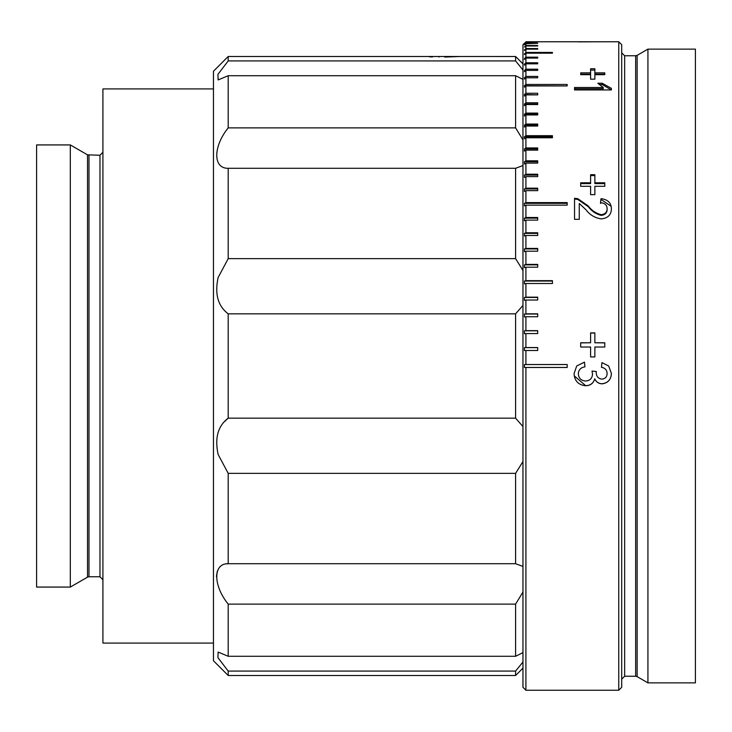 <?xml version="1.0" encoding="UTF-8"?>
<svg xmlns="http://www.w3.org/2000/svg" width="732" height="732" viewBox="0 0 732 732"><rect width="100%" height="100%" fill="white"/><g stroke="black" fill="none" stroke-linecap="round" stroke-linejoin="round"><path stroke-width="1.1" d="M70.318 366L70.318 144.927L36.6 144.927L36.6 587.073L70.318 587.073L70.318 366M213.46 643.08L102.919 643.08L102.919 88.92L213.46 88.92M522.959 668.133L515.593 675.508L515.593 671.079L228.201 671.079L228.201 675.508L213.46 660.767L213.46 71.233L228.201 56.492L228.201 60.921L217.935 74.353L218.136 79.934L228.201 75.716L228.201 127.88C212.994 146.574 212.93 168.726 228.201 168.287L228.201 258.643L515.593 258.643L515.593 168.287L522.959 165.551M522.959 270.447L515.593 258.643M228.201 258.643L218.136 277.501C214.558 293.925 217.916 306.031 228.201 313.836L228.201 418.164L515.593 418.164L515.593 313.836L522.959 305.436M522.959 426.564L515.593 418.164M224.486 421.641L228.201 418.164C217.926 425.942 214.567 438.047 218.136 454.499L228.201 473.357L228.201 563.713L515.593 563.713L515.593 473.357L228.201 473.357M611.394 373.375C611.138 379.551 608.018 383.037 602.024 383.852C598.602 383.687 596.168 382.012 594.723 378.828C593.414 383.348 590.385 385.654 585.637 385.737C578.372 384.977 574.519 380.924 574.071 373.595L576.706 366L584.465 362.13L584.941 366.851C580.824 367.455 578.619 369.761 578.326 373.759C578.646 378.279 581.098 380.695 585.673 381.015C589.928 380.695 592.215 378.389 592.527 374.116L592.023 371.06L596.278 371.545L596.223 372.222C596.196 376.266 598.081 378.563 601.869 379.13C605.208 378.801 606.965 376.934 607.139 373.521C606.919 369.953 605.035 367.894 601.475 367.318L601.942 362.615L608.676 366L611.394 373.375C611.129 379.496 608.008 382.973 602.024 383.769C598.602 383.605 596.168 381.939 594.723 378.773C593.414 383.275 590.385 385.572 585.637 385.645L574.245 375.873M596.278 371.517L596.223 372.222M584.941 366.851C580.833 367.446 578.628 369.733 578.326 373.723L578.326 373.759M618.76 41.761L621.706 44.707L621.706 687.293L618.76 690.239L618.76 41.761L525.915 41.761L524.441 43.6L525.915 42.282L525.915 43.38L524.441 44.844L525.915 43.691L525.915 45.521L524.441 46.976L525.915 45.988L525.915 48.541L524.441 49.977L524.441 50.59L525.915 49.154L525.915 52.429L524.441 53.848L524.441 54.607L525.915 53.189L525.915 57.178L524.441 58.578L524.441 59.484L525.915 58.084L525.915 62.769L524.441 64.141L524.441 65.203L525.915 63.821L525.915 69.192L524.441 70.537L524.441 71.736L525.915 70.391L525.915 76.43L524.441 77.738L524.441 79.083L525.915 77.775L525.915 84.464L524.441 85.736L524.441 87.209L525.915 85.937L525.915 93.266L524.441 94.501L524.441 96.102L525.915 94.876L525.915 102.819L524.441 104.008L524.441 105.737L525.915 104.548L525.915 113.094L524.441 114.238L524.441 116.086L525.915 114.951L525.915 124.056L524.441 125.154L524.441 127.121L525.915 126.032L525.915 135.685L524.441 136.728L524.441 138.815L525.915 137.772L525.915 147.946L524.441 148.935L524.441 151.121L525.915 150.133L525.915 160.802L524.441 161.726L524.441 164.023L525.915 163.099L525.915 174.225L524.441 175.085L524.441 177.473L525.915 176.613L525.915 188.17L524.441 188.975L524.441 191.445L525.915 190.64L525.915 202.608L524.441 203.34L524.441 205.893L525.915 205.161L525.915 217.486L524.441 218.154L524.441 220.78L525.915 220.112L525.915 232.776L524.441 233.371L524.441 236.061L525.915 235.466L525.915 248.432L524.441 248.953L524.441 251.707L525.915 251.177L525.915 264.408L524.441 264.856L524.441 267.665L525.915 267.207L525.915 280.658L524.441 281.042L524.441 283.888L525.915 283.504L525.915 297.146L524.441 297.448L524.441 300.33L525.915 300.029L525.915 313.827L524.441 314.055L524.441 316.965L525.915 316.736L525.915 330.644L524.441 330.8L524.441 333.728L525.915 333.572L525.915 347.563L524.441 347.636L524.441 350.582L525.915 350.5L525.915 364.527L524.441 364.527L524.432 366L524.441 367.473L525.915 367.473L525.915 690.239L618.76 690.239M525.915 690.239L522.959 687.293L522.959 44.707L524.441 43.234M647.93 682.874L695.4 682.874L695.4 49.126L647.93 49.126L647.93 682.874L637.133 676.633L637.133 55.367L647.93 49.126M580.686 342.777L590.605 342.777L590.605 332.895L594.86 332.895L594.86 342.777L604.778 342.777L604.778 347.023L594.86 347.023L594.86 356.932L590.605 356.932L590.605 347.023L580.686 347.023L580.686 342.777M611.394 208.895C611.238 214.879 607.844 218.218 601.219 218.905C594.841 217.898 589.8 214.879 586.103 209.874L579.268 203.487L579.268 219.326L574.547 219.326L574.547 198.271L577.822 198.692L588.327 206.021C591.538 210.386 595.821 213.277 601.173 214.714C605.035 214.275 607.02 212.307 607.139 208.803C607.011 205.042 604.806 203.02 600.524 202.737L600.999 198.674C607.807 199.452 611.275 202.856 611.394 208.895M580.686 182.78L590.605 182.78L590.605 174.683L594.86 174.683L594.86 182.78L604.778 182.78L604.778 186.303L594.86 186.303L594.86 194.648L590.605 194.648L590.605 186.303L580.686 186.303L580.686 182.78M574.547 89.945L574.547 87.492L603.26 87.492L597.824 83.238L602.18 83.238L611.394 88.362L611.394 89.945L574.547 89.945L574.547 88.764L603.26 88.764L603.26 87.492M580.686 72.843L590.605 72.843L590.605 68.744L594.86 68.744L594.86 72.843L604.778 72.843L604.778 74.682L594.86 74.682L594.86 79.175L590.605 79.175L590.605 74.682L580.686 74.682L580.686 72.843M525.915 42.127L537.7 42.127L525.915 42.282M525.915 43.38L537.7 43.38L525.915 43.691M525.915 45.521L537.7 45.521L537.7 45.988L525.915 45.988M525.915 48.541L537.7 48.541L537.7 49.154L525.915 49.154M525.915 52.429L552.44 52.429L552.44 53.189L525.915 53.189M525.915 57.178L537.7 57.178L537.7 58.084L525.915 58.084M525.915 62.769L537.7 62.769L537.7 63.821L525.915 63.821M525.915 69.192L537.7 69.192L537.7 70.391L525.915 70.391M525.915 76.43L537.7 76.43L537.7 77.775L525.915 77.775M525.915 84.464L567.181 84.464L567.181 85.937L525.915 85.937M525.915 93.266L537.7 93.266L537.7 94.876L525.915 94.876M525.915 102.819L537.7 102.819L537.7 104.548L525.915 104.548M525.915 113.094L537.7 113.094L537.7 114.951L525.915 114.951M525.915 124.056L537.7 124.056L537.7 126.032L525.915 126.032M525.915 135.685L552.44 135.685L552.44 137.772L525.915 137.772M525.915 147.946L537.7 147.946L537.7 150.133L525.915 150.133M525.915 160.802L537.7 160.802L537.7 163.099L525.915 163.099M525.915 174.225L537.7 174.225L537.7 176.613L525.915 176.613M525.915 188.17L537.7 188.17L537.7 190.64L525.915 190.64M525.915 202.608L567.181 202.608L567.181 205.161L525.915 205.161M525.915 217.486L537.7 217.486L537.7 220.112L525.915 220.112M525.915 232.776L537.7 232.776L537.7 235.466L525.915 235.466M525.915 248.432L537.7 248.432L537.7 251.177L525.915 251.177M525.915 264.408L537.7 264.408L537.7 267.207L525.915 267.207M525.915 280.658L552.44 280.658L552.44 283.504L525.915 283.504M525.915 297.146L537.7 297.146L537.7 300.029L525.915 300.029M525.915 313.827L537.7 313.827L537.7 316.736L525.915 316.736M525.915 330.644L537.7 330.644L537.7 333.572L525.915 333.572M525.915 347.563L537.7 347.563L537.7 350.5L525.915 350.5M524.441 364.527L567.181 364.527L567.181 367.473L524.441 367.473M601.603 366L601.942 362.605L608.676 366M607.139 373.521L607.139 373.494C606.929 369.971 605.035 367.903 601.475 367.327M590.605 72.843L590.605 74.17L580.686 74.17L580.686 74.682M590.605 70.089L594.86 70.089M594.86 72.843L594.86 74.17L604.778 74.17L604.778 74.682M599.069 84.519L602.18 84.519L611.394 89.945M602.18 83.238L602.18 84.519M590.605 182.78L590.605 183.613L580.686 183.613M590.605 175.552L594.86 175.552M594.86 182.78L594.86 183.613L604.778 183.613M600.524 203.478L600.999 198.674M600.999 199.433L610.927 206.168M574.547 199.031L577.822 199.452L588.327 206.753C591.548 211.09 595.83 213.973 601.173 215.4C605.025 214.97 607.011 213.003 607.139 209.517L607.139 208.803M601.173 215.4L601.173 214.714M588.327 206.753L588.327 206.021M577.822 199.452L577.822 198.692M590.605 342.777L580.686 342.887M590.605 333.051L594.86 333.051M594.86 342.777L604.778 342.887M576.706 366L584.465 362.148L584.85 366M578.326 41.87L607.139 41.761L578.326 41.761M567.181 85.937L524.441 85.736M567.181 203.34L524.441 203.34M525.228 53.848L524.441 53.848M552.44 136.728L524.441 136.728M552.44 281.042L524.441 281.042M537.7 45.988L537.7 45.521M524.908 46.976L524.441 46.976M537.7 49.154L537.7 48.541M525.064 49.977L524.441 49.977M525.393 58.578L524.441 58.578M525.567 64.141L524.441 64.141M525.75 70.537L524.441 70.537M537.7 77.775L524.441 77.738M537.7 94.876L524.441 94.501M537.7 104.548L537.7 104.008L524.441 104.008M537.7 114.951L537.7 114.238L524.441 114.238M537.7 126.032L537.7 125.154L524.441 125.154M537.7 148.935L524.441 148.935M537.7 161.726L524.441 161.726M537.7 175.085L524.441 175.085M537.7 188.975L524.441 188.975M537.7 218.154L524.441 218.154M537.7 233.371L524.441 233.371M537.7 248.953L524.441 248.953M537.7 264.856L524.441 264.856M537.7 297.448L524.441 297.448M537.7 314.055L524.441 314.055M537.7 330.8L524.441 330.8M537.7 347.636L524.441 347.636M444.846 57.059L459.879 56.492L444.846 56.492L444.846 57.059M429.464 56.803L432.548 56.922M228.201 60.921L515.593 60.921L515.593 56.501L459.879 56.492M522.959 139.94L515.593 127.88L515.593 75.716L522.959 79.376M515.593 75.716L228.201 75.716M228.201 127.88L515.593 127.88M515.593 168.287L228.201 168.287M515.593 313.836L228.201 313.836M522.959 69.998L515.593 60.921M515.593 56.492L522.959 63.867M522.959 652.624L515.593 656.284L515.593 604.12L522.959 592.06M515.593 604.12L228.201 604.12L228.201 656.284L515.593 656.284M515.593 671.079L522.959 662.003M515.593 473.357L522.959 461.553M522.959 566.449L515.593 563.713M216.407 576.514L217.303 571.216M226.92 563.905L228.201 563.713C212.994 563.265 212.93 585.335 228.201 604.12M228.201 656.284L218.136 652.066L217.926 657.638L228.201 671.079M228.201 56.492L438.953 56.492L438.953 57.059M102.919 579.707L99.973 576.761L99.973 155.239L87.501 154.845L70.318 144.927M99.973 576.761L88.975 576.761L88.975 155.239M88.975 576.761L87.501 577.155L87.501 154.845M637.133 676.633L635.66 676.24L635.66 55.76L624.652 55.76L621.706 52.814M635.66 676.24L624.652 676.24L624.652 55.76M624.652 676.24L621.706 679.186M637.133 55.367L635.66 55.76M444.846 56.492L438.953 56.492M515.593 675.508L228.201 675.508M87.501 577.155L70.318 587.073M99.973 155.239L102.919 152.293"/></g></svg>
